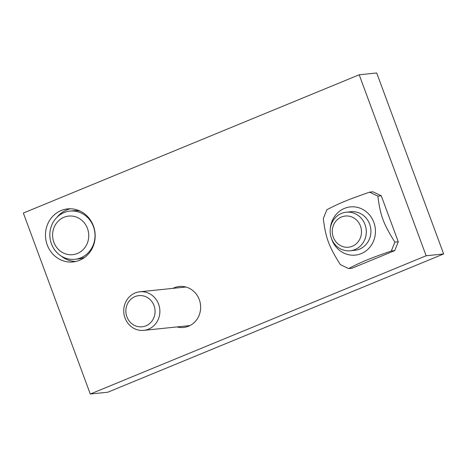 <?xml version="1.0" encoding="UTF-8"?>
<svg xmlns="http://www.w3.org/2000/svg" width="467" height="467" viewBox="0 0 467 467"><rect width="100%" height="100%" fill="white"/><g stroke="black" fill="none" stroke-linecap="round" stroke-linejoin="round"><path stroke-width="0.7" d="M93.412 225.911A26.66 24.839 84.1 0 1 73.068 261.934A26.66 24.839 84.1 0 1 45.62 237.972A26.66 24.839 84.1 0 1 67.581 208.901A26.66 24.839 84.1 0 1 93.412 225.911M70.4 208.784A26.66 24.839 -95.9 0 0 57.05 217.213M61.06 255.951A26.66 24.839 -95.9 0 0 75.852 261.473M173 288.355A20.601 19.194 84.1 0 1 179.328 286.487A20.601 19.194 84.1 0 1 199.286 299.627A20.601 19.194 84.1 0 1 183.566 327.46A20.601 19.194 84.1 0 1 176.993 326.923M359.193 74.784L426.137 255.764L90.294 394.025L23.35 213.045L359.193 74.784L376.706 72.975L443.65 253.955L426.137 255.764M443.65 253.955L107.807 392.216L90.294 394.025M74.918 259.302A24.231 22.579 -95.9 0 0 77.113 258.957A24.231 22.579 -95.9 0 0 94.731 231.69A24.231 22.579 -95.9 0 0 69.933 211.096A24.231 22.579 -95.9 0 0 49.969 237.522A24.231 22.579 -95.9 0 0 74.918 259.302L78.421 258.94A24.231 22.579 -95.9 0 0 80.616 258.595A24.231 22.579 -95.9 0 0 84.959 257.171M80.196 211.125A24.231 22.579 -95.9 0 0 73.436 210.734L69.933 211.096M74.428 254.387A19.386 18.061 -95.9 0 0 84.113 222.631A19.386 18.061 -95.9 0 0 53.483 229.122A19.386 18.061 -95.9 0 0 74.428 254.387M341.54 213.39A19.386 18.061 -95.9 0 0 330.694 235.917A19.386 18.061 -95.9 0 0 350.227 250.773A19.386 18.061 -95.9 0 0 354.926 249.588A19.386 18.061 -95.9 0 0 365.772 227.061A19.386 18.061 -95.9 0 0 346.24 212.205A19.386 18.061 -95.9 0 0 341.54 213.39M341.476 216.997A15.668 14.6 84.1 0 1 361.347 234.101A15.668 14.6 84.1 0 1 337.839 243.78A15.668 14.6 84.1 0 1 341.476 216.997M135.115 292.978A19.386 18.061 -95.9 0 0 124.275 315.499A19.386 18.061 -95.9 0 0 143.807 330.362A19.386 18.061 -95.9 0 0 148.506 329.171A19.386 18.061 -95.9 0 0 159.346 306.65A19.386 18.061 -95.9 0 0 139.814 291.787A19.386 18.061 -95.9 0 0 135.115 292.978M135.056 296.586A15.668 14.6 84.1 0 1 154.927 313.69A15.668 14.6 84.1 0 1 131.42 323.368A15.668 14.6 84.1 0 1 135.056 296.586M331.354 238.164A24.231 22.579 -95.9 0 0 365.562 251.223A24.231 22.579 -95.9 0 0 367.22 212.555A24.231 22.579 -95.9 0 0 332.084 221.125A24.231 22.579 -95.9 0 0 330.344 228.41M323.292 218.591L326.859 209.747C340.052 202.906 347.238 199.952 369.56 192.165L377.867 196.122C380.377 215.736 383.244 223.477 394.889 242.145L391.317 250.989C368.994 258.771 361.808 261.73 348.621 268.566L340.315 264.614C328.669 245.946 325.803 238.199 323.292 218.591M348.621 268.566L352.007 268.216L394.703 250.639L398.275 241.795L381.253 195.772L372.946 191.814L369.56 192.165M381.253 195.772L377.867 196.122M398.275 241.795L394.889 242.145M394.703 250.639L391.317 250.989M346.24 212.205L350.851 211.726A19.386 18.061 84.1 0 1 369.636 224.102A19.386 18.061 84.1 0 1 354.838 250.294L350.227 250.773M185.901 287.024L139.814 291.787M189.894 325.592L143.807 330.362"/></g></svg>

